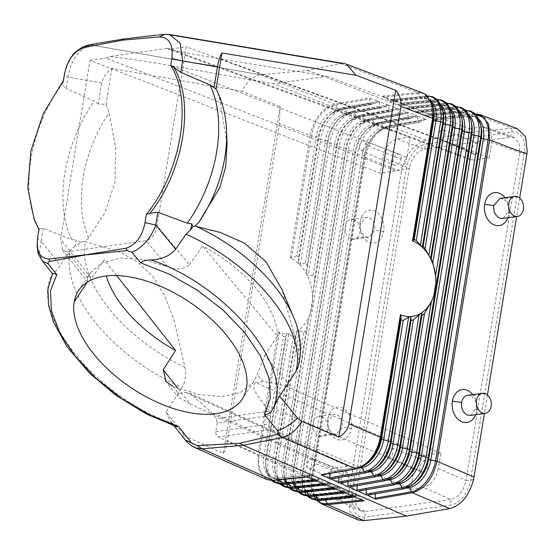 <?xml version="1.0" encoding="UTF-8"?>
<svg xmlns="http://www.w3.org/2000/svg" width="555" height="555" viewBox="0 0 555 555"><rect width="100%" height="100%" fill="white"/><g stroke="black" fill="none" stroke-linecap="round" stroke-linejoin="round"><path stroke-width="0.42" stroke-dasharray="2.77 2.08" d="M227.044 143.384L219.308 97.375L216.512 89.875M298.652 365.017L298.763 351.301L282.058 289.71M169.393 34.5L166.014 34.424L340.701 63.478L344.28 63.589M156.565 35.132L166.014 34.424L340.631 63.485L307.845 70.374L260.413 74.758L91.096 44.955L260.344 74.772C252.83 76.389 246.663 81.904 241.834 91.325L280.185 106.47L279.442 123.487L310.099 135.593C314.04 118.354 322.247 107.857 334.7 104.097L369.436 97.971L378.892 101.53L377.4 101.731L371.434 104.43M100.053 42.929L91.096 44.955C78.727 48.784 71.026 59.489 68.001 77.069L101.745 83.007C103.209 76.874 106.588 72.018 111.881 68.431L241.834 91.325M260.413 74.758L334.7 104.097M279.442 123.487L227.453 440.941L257.888 454.441L258.63 469.641L265.748 478.986M310.099 135.593L290.043 258.096A38.843 27.93 -97.4 0 1 298.861 263.854A38.836 27.923 -97.4 0 1 306.88 274.697A38.836 27.923 -97.4 0 1 312.486 300.276A38.836 27.923 -97.4 0 1 310.432 312.791A38.836 27.923 -97.4 0 1 297.709 330.683A38.836 27.923 -97.4 0 1 287.4 333.846A38.836 27.923 -97.4 0 1 277.951 331.939L257.888 454.441M227.453 440.941C226.405 446.733 225.052 450.847 223.387 453.296L187.528 437.389L194.902 447.573M63.45 80.454L63.097 83.056C63.062 85.512 64.075 87.315 66.135 88.467L68.001 77.069C65.219 75.903 64.075 74.758 64.567 73.642M312.992 292.804L314.636 279.366L336.684 144.73L337.024 146.027L312.992 292.804L312.486 300.276L310.432 312.791L308.649 319.305L284.611 466.082A29.658 18.877 -66.1 0 0 284.202 476.065L288.336 487.137L289.627 488.594M307.845 70.374L469.107 132.541L511.925 128.177L485.181 118.076M340.631 63.485L417.395 92.477L422.82 93.018M431.395 101.287A26.439 16.393 -69.3 0 0 422.57 98.263L390.727 101.586L391.518 99.747L392.219 99.657L383.075 96.057L417.395 92.477M469.412 115.641A26.439 16.393 -69.3 0 0 460.581 112.623L463.744 110.535L465.853 111.333L430.347 115.038L429.05 114.163L438.249 117.785L474.414 114.011L479.839 114.559M459.908 112.055A26.439 16.393 -69.3 0 0 451.076 109.037L454.24 106.948L456.349 107.746L421.148 111.416L419.851 110.542L429.001 114.143L428.3 114.233L463.744 110.535M450.403 108.468A26.439 16.393 -69.3 0 0 441.579 105.443L444.735 103.362L446.844 104.16L411.956 107.795L410.658 106.921L419.802 110.521L419.108 110.611L418.026 112.63M440.899 104.874A26.439 16.393 -69.3 0 0 432.074 101.856L435.231 99.768L437.34 100.566L402.757 104.173L401.459 103.299L410.61 106.9L409.909 106.99L408.827 109.009M432.865 105.533A29.658 18.391 -69.3 0 0 418.331 93.393L420.454 97.472L422.57 98.263L425.727 96.181L427.836 96.979L393.564 100.552L392.267 99.678L401.411 103.279L400.717 103.369L399.635 105.388M424.811 455.433C419.372 456.904 415.778 461.42 414.037 468.961L263.979 404.373C258.429 397.179 249.84 386.252 255.702 382.645L424.811 455.433L440.871 453.171L438.353 468.559L466.047 480.484L519.737 152.639L519.182 143.211L514.554 137.689L510.309 137.134L511.897 132.09A23.705 14.902 112.3 0 1 524.246 152.375L470.557 480.262A23.705 14.902 112.3 0 1 450.82 505.057L364.919 517.128A23.705 14.902 112.3 0 1 352.564 496.843L406.26 168.956A23.705 14.902 112.3 0 1 425.99 144.161L511.897 132.09L512.008 128.163L517.392 128.732M101.745 83.007L98.311 103.951L105.991 104.402L109.134 112.852L115.572 147.366L115.052 182.075L104.867 212.738L88.682 237.769L84.957 241.564L120.976 252.56L138.001 262.362L153.229 277.063L165.196 296.71L173.812 319.291L184.926 367.299C186.341 374.965 185.398 381.667 182.089 387.397A129.454 68.348 33.6 0 1 70.381 250.416L60.356 265.394C55.444 272.054 52.829 274.829 52.517 273.712C28.471 312.978 95.64 397.005 171.981 423.153L176.518 426.684L178.613 426.559M111.881 68.431L105.991 104.402M81.176 242.237L76.021 240.093L75.05 246.031L81.176 242.237L84.957 241.564M63.097 83.056C29.859 125.825 18.724 193.848 39.232 228.806L43.228 228.348L71.699 239.462L76.021 240.093M98.311 103.951L94.357 101.121L66.135 88.467M37.698 237.706C37.213 238.823 38.357 239.968 41.139 241.127L39.391 252.414L42.222 260.739M39.232 228.806L39.037 229.506M75.05 246.031L70.381 250.416M187.528 437.389L183.566 434.197L166.063 412.101L182.089 387.397M166.063 412.101L170.794 421.751L171.981 423.153M183.566 434.197L184.94 439.595M223.387 453.296L280.185 106.47M361.645 114.906L351.135 119.984A29.658 19.148 111.5 0 0 337.024 146.027L339.07 146.832L286.644 466.984L284.611 466.082L284.292 464.667L306.339 330.038L308.649 319.305M399.843 115.183L366.959 120.976L358.461 125.146A26.439 17.073 111.5 0 1 367.417 120.789L365.377 119.984A26.439 17.073 111.5 0 0 343.843 147.554L291.396 467.816L293.422 468.718L345.883 148.365L339.07 146.832A29.658 19.148 111.5 0 1 363.22 115.905L398.532 109.682L398.469 114.15L365.377 119.984L363.22 115.905L361.18 115.1L397.914 108.683L388.451 105.124L389.027 106.109L388.958 110.57L391.067 111.368L396.423 108.891M292.971 476.738A26.439 16.83 -66.1 0 1 293.422 468.718L293.741 470.134A29.658 18.877 -66.1 0 0 293.331 480.117L293.054 477.619A26.439 16.83 -66.1 0 0 306.728 491.397L304.702 490.495A26.439 16.83 -66.1 0 1 291.396 467.816L286.644 466.984A29.658 18.877 -66.1 0 0 301.566 492.417L304.702 490.495L337.398 487.082L336.455 488.782L301.566 492.417M299.194 330.537L277.514 462.932A29.658 18.877 -66.1 0 0 292.436 488.365L295.572 486.444A26.439 16.83 -66.1 0 1 282.266 463.765L277.514 462.932L275.481 462.031L275.162 460.615L266.358 457.979L286.602 334.346L287.4 333.846L288.787 334.29L293.234 336.968L295.496 336.469L296.779 331.987L297.709 330.683L299.194 330.537L303.8 332.258L282.266 463.765L284.292 464.667A26.439 16.83 -66.1 0 0 283.841 472.693A26.439 16.83 -66.1 0 0 284.077 474.698A26.439 16.83 -66.1 0 0 297.598 487.346L295.572 486.444L327.956 483.065L326.569 484.924M297.598 487.346L330.058 483.96L328.151 482.926M357.378 126.075A26.439 17.073 111.5 0 0 345.883 148.365L346.223 149.663L348.269 150.467L295.773 471.035L293.741 470.134L346.223 149.663A29.658 19.148 111.5 0 1 359.113 124.667A29.658 19.148 111.5 0 1 360.833 123.217A29.658 19.148 111.5 0 1 370.379 118.735L407.425 112.263L397.963 108.704L398.532 109.682M343.122 491.973L345.106 492.819M345.154 492.84L310.696 496.468L313.832 494.547L346.833 491.106L345.89 492.798M306.728 491.397L339.493 487.977L337.593 486.943M333.687 487.956L335.664 488.802M335.719 488.823L336.455 488.782M365.287 157.391L401.383 171.641L348.491 494.637L312.666 478.743L365.287 157.391C369.228 140.137 377.428 129.641 389.887 125.888L388.771 125.999L385.815 128.052L419.601 122.1L417.485 121.302L383.769 127.248L385.815 128.052A26.439 17.073 111.5 0 0 377.296 132.055A26.439 17.073 111.5 0 0 375.777 133.339A26.439 17.073 111.5 0 0 364.281 155.629L364.621 156.926L312 478.237L311.681 476.821A26.439 16.83 -66.1 0 0 311.23 484.841A26.439 16.83 -66.1 0 0 311.466 486.846A26.439 16.83 -66.1 0 0 324.987 499.5L322.961 498.598A26.439 16.83 -66.1 0 1 309.655 475.919L304.903 475.08L357.462 154.103A29.658 19.148 111.5 0 1 381.618 123.168L383.769 127.248A26.439 17.073 111.5 0 0 362.235 154.817L309.655 475.919L311.681 476.821L364.281 155.629L357.462 154.103L355.422 153.291L355.082 151.994L353.036 151.189L348.269 150.467A29.658 19.148 111.5 0 1 372.419 119.54L408.043 113.262L407.974 117.729L374.569 123.612L372.419 119.54L370.379 118.735L367.417 120.789L400.578 114.941L405.934 112.464M416.174 115.801L380.029 122.176L369.533 127.248L367.66 128.774A26.439 17.073 111.5 0 1 376.616 124.424L374.569 123.612A26.439 17.073 111.5 0 0 353.036 151.189L300.526 471.868L295.773 471.035A29.658 18.877 -66.1 0 0 310.696 496.468M469.107 132.541L426.191 140.221L389.887 125.888L426.497 119.436L416.985 115.856L417.554 116.834L381.618 123.168L379.571 122.364L376.616 124.424L410.089 118.52L415.438 116.044L416.93 115.835L407.474 112.283L408.043 113.262M390.449 111.583L358.218 117.154A26.439 17.073 111.5 0 0 349.705 121.156A26.439 17.073 111.5 0 0 348.179 122.447A26.439 17.073 111.5 0 0 336.684 144.73L334.644 143.925A26.439 17.073 111.5 0 1 356.178 116.349L358.218 117.154L361.18 115.1A29.658 19.148 111.5 0 0 351.634 119.589M303.8 332.258L306.339 330.038M307.886 496.697L306.596 495.233L302.461 484.168L302.184 481.671A26.439 16.83 -66.1 0 0 315.857 495.448L313.832 494.547A26.439 16.83 -66.1 0 1 300.526 471.868L302.551 472.77L302.87 474.185A29.658 18.877 -66.1 0 0 302.371 483.183A29.658 18.877 -66.1 0 0 302.628 485.431M361.999 500.013L362.672 499.944L358.37 496.01L356.268 495.122L322.961 498.598L319.826 500.52A29.658 18.877 -66.1 0 1 304.903 475.08L302.87 474.185L355.422 153.291A29.658 19.148 111.5 0 1 368.312 128.295A29.658 19.148 111.5 0 1 370.032 126.852A29.658 19.148 111.5 0 1 379.571 122.364L415.438 116.044M43.228 228.348L41.139 241.127L60.356 265.394M334.36 487.887L330.058 483.96M314.636 279.366C315.06 277.528 314.546 276.217 313.103 275.433L308.192 275.599L306.88 274.697L306.533 272.443L307.158 265.241L305.34 263.042L325.445 140.29A26.439 17.073 111.5 0 1 346.979 112.72L344.828 108.641L379.516 102.529L378.947 101.551L388.403 105.103L380.938 108.003M343.795 491.903L339.493 487.977M375.464 493.811L374.146 492.493L368.125 495.018L404.061 488.684L407.162 486.763L373.446 492.708M405.996 488.233L375.478 493.61M374.098 492.507L407.585 486.603L413.926 483.807A26.439 16.157 113 0 1 407.162 486.763L409.264 487.658M480.387 123.494A29.658 18.391 -69.3 0 0 465.853 111.333L467.976 115.412L454.656 116.807M452.582 117.022L434.662 118.888L430.347 115.038M478.916 119.235A26.439 16.393 -69.3 0 0 470.085 116.21L436.417 119.873M481.345 128.281A26.439 16.393 -69.3 0 0 480.935 126.256A26.439 16.393 -69.3 0 0 467.976 115.412L470.085 116.21L473.242 114.129L437.5 117.854L436.709 119.693L434.662 118.888M307.158 265.241L327.485 141.095L320.672 139.569A29.658 19.148 111.5 0 1 344.828 108.641L342.782 107.837L339.826 109.89A26.439 17.073 111.5 0 0 331.307 113.893A26.439 17.073 111.5 0 0 329.781 115.183A26.439 17.073 111.5 0 0 318.293 137.467L298.694 257.118L298.382 262.404L318.625 138.764L318.293 137.467L316.246 136.662A26.439 17.073 111.5 0 1 337.78 109.085L339.826 109.89L372.051 104.215L369.935 103.417L370.005 98.95L369.436 97.971M298.694 257.118L296.724 255.883L316.246 136.662L311.473 135.94A29.658 19.148 111.5 0 1 335.629 105.013L337.78 109.085L369.935 103.417M418.983 122.315L424.95 119.623L426.497 119.436M417.554 116.834L417.485 121.302M364.621 156.926A29.658 19.148 111.5 0 1 378.725 130.883A29.658 19.148 111.5 0 1 388.771 125.999L424.95 119.623M324.987 499.5L358.37 496.01M379.447 106.997L346.979 112.72L349.019 113.525L381.562 107.788L379.447 106.997L379.516 102.529M407.974 117.729L410.089 118.52L409.472 118.735M398.469 114.15L400.578 114.941L399.961 115.162M305.34 263.042L300.269 264.159L320.672 139.569L318.625 138.764A29.658 19.148 111.5 0 1 331.522 113.768A29.658 19.148 111.5 0 1 333.236 112.325A29.658 19.148 111.5 0 1 342.782 107.837L377.4 101.731M306.533 272.443L327.825 142.399L327.485 141.095A26.439 17.073 111.5 0 1 338.98 118.812A26.439 17.073 111.5 0 1 340.506 117.528A26.439 17.073 111.5 0 1 349.019 113.525L351.981 111.472L386.911 105.311M388.958 110.57L356.178 116.349L354.021 112.276L351.981 111.472A29.658 19.148 111.5 0 0 342.435 115.953A29.658 19.148 111.5 0 0 340.721 117.403A29.658 19.148 111.5 0 0 327.825 142.399L329.871 143.204A29.658 19.148 111.5 0 1 354.021 112.276L389.027 106.109M313.103 275.433L334.644 143.925L329.871 143.204L308.192 275.599M354.589 496.857L355.332 496.815L356.463 494.984M362.672 499.944L364.031 500.881M307.408 476.766L308.143 476.724L307.408 476.766M309.274 474.893L308.143 476.724L274.177 480.269L277.313 478.348L309.086 475.031L311.182 475.919L316.843 480.783L317.578 480.741L318.521 479.048L320.617 479.943L326.229 484.779M352.557 495.99L354.541 496.836M353.237 495.92L348.928 491.994L347.028 490.967M318.716 478.91L286.442 482.392L283.307 484.321L317.578 480.741M326.278 484.806L326.777 484.904M324.245 483.939L324.918 483.87M292.436 488.365L327.02 484.758M360.139 221.722A16.615 11.946 82.6 0 0 369.318 242.445A16.615 11.946 82.6 0 0 383.658 231.574A16.615 11.946 82.6 0 0 374.486 210.851A16.615 11.946 82.6 0 0 360.139 221.722L360.264 224.269C359.737 230.297 361.631 234.508 365.939 236.902L368.673 237.332L374.771 230.263C375.305 224.227 373.411 220.016 369.103 217.622L365.724 217.289L360.264 224.269M327.88 418.72A16.615 11.946 82.6 0 0 337.121 439.387A16.615 11.946 82.6 0 0 351.426 428.432A16.615 11.946 82.6 0 0 342.185 407.752A16.615 11.946 82.6 0 0 327.88 418.72L328.012 421.238C327.499 427.253 329.399 431.45 333.694 433.83L336.42 434.26L342.532 427.142C343.039 421.127 341.145 416.93 336.85 414.543L333.472 414.217L328.012 421.238M354.173 219.718A10.143 7.402 82 0 0 350.899 219.364A10.143 7.402 82 0 0 345.127 228.556A10.143 7.402 82 0 0 351.01 239.004A10.143 7.402 82 0 0 353.764 239.427A10.143 7.402 82 0 0 360.056 230.526A10.143 7.402 82 0 0 354.173 219.718M321.921 416.645A10.143 7.402 -98 0 1 327.811 427.288A10.143 7.402 -98 0 1 321.754 436.327A10.143 7.402 -98 0 1 318.764 435.925A10.143 7.402 -98 0 1 312.874 425.276A10.143 7.402 -98 0 1 318.945 416.243A10.143 7.402 -98 0 1 321.921 416.645M295.496 336.469L275.162 460.615A26.439 16.83 -66.1 0 0 274.711 468.642A26.439 16.83 -66.1 0 0 274.947 470.647A26.439 16.83 -66.1 0 0 288.468 483.294L320.617 479.943M319.826 500.52L355.332 496.815M315.857 495.448L348.928 491.994M473.554 479.458L470.557 480.262L466.04 480.505C463.598 491.05 458.583 497.356 450.979 499.431L450.82 505.057M87.558 281.739L87.69 277.979L90.354 272.907L102.266 262.688L120.22 258.082L142.677 259.469L167.679 266.74C176.025 270.181 183.275 269.543 189.415 264.818L156.968 225.76L186.272 46.807L489.239 157.786L491.765 142.392L519.737 152.639L524.246 152.375L527.25 151.577M440.871 453.171L293.012 389.534L264.735 355.491L257.215 374.521L253.122 382.645L240.447 392.558L221.681 396.624L198.468 394.494L172.91 386.37L178.509 393.488L185.904 392.454L190.254 393.44L210.872 411.838L216.2 418.609L217.234 422.945L270.687 415.431L269.265 424.103C269.05 426.615 269.855 428.398 271.693 429.438L410.714 489.274L423.271 487.512L450.965 499.431L365.093 511.502L360.271 510.662L356.081 505.057L355.651 496.017L352.564 496.843L348.179 497.079L348.491 494.637M189.415 264.818L202.485 245.955L277.424 336.157L264.735 355.491M255.702 382.645L263.098 381.604C274.295 382.652 284.264 385.295 293.012 389.534M489.239 157.786L473.179 160.041L170.212 49.062L186.272 46.807M263.979 404.373L269.57 411.109L270.687 415.431M414.037 468.961L410.714 489.274M217.234 422.945L215.819 431.617C215.59 434.128 216.36 435.911 218.115 436.965L271.693 429.438M185.904 392.454L347.735 466.262L351.204 466.873L354.472 477.335L210.872 411.838M354.472 477.335L351.149 497.648L218.115 436.965M351.149 497.648L338.592 499.41L365.093 511.502L364.919 517.128L363.809 520.645M170.212 49.062L166.798 48.479C182.227 52.212 200.098 55.666 220.418 58.851L466.443 148.969L470.113 159.639L473.179 160.041M166.798 48.479L109.821 56.485L106.047 58.081L396.103 170.871L380.043 173.132L89.986 60.335L60.682 239.288L91.568 278.568L89.889 280.657M171.342 65.747L273.358 83.812L410.2 137.03L406.877 157.336L171.342 65.747C152.826 62.306 132.319 59.225 109.821 56.485M220.418 58.851L326.833 76.299L273.358 83.812M406.877 157.336C405.136 164.884 401.542 169.393 396.103 170.871M410.2 137.03L397.644 138.792C390.033 140.859 385.004 147.172 382.562 157.738L380.043 173.132M401.071 159.153A5.911 3.712 -67.7 0 0 399.253 154.221A5.911 3.712 -67.7 0 0 393.072 160.277A5.911 3.712 -67.7 0 0 394.758 165.154A5.911 3.712 -67.7 0 0 401.071 159.153L366.349 145.223A5.085 3.191 112.3 0 1 360.944 150.391A5.085 3.191 112.3 0 1 359.473 146.194A5.085 3.191 112.3 0 1 364.788 140.984A5.085 3.191 112.3 0 1 366.349 145.223M116.647 275.551L104.236 259.761L91.568 278.568M338.592 499.41L333.763 498.577L329.573 492.958L329.15 483.904L331.668 468.517L190.178 403.985L177.898 388.368M329.15 483.904L355.658 495.997L360.25 467.941M360.299 467.636L409.34 168.151L382.562 157.738M190.178 403.985L177.753 396.52L178.509 393.488M347.735 466.262L331.668 468.517M87.69 277.979L67.099 251.797L62.569 250.062L60.682 239.288M167.679 266.74L146.055 240.703L67.099 251.797M89.986 60.335L106.047 58.081M426.108 140.235C414.571 143.599 406.489 153.256 401.869 169.192L406.26 168.956L409.347 168.13C411.789 157.585 416.805 151.279 424.409 149.205L425.99 144.161M397.644 138.792L424.422 149.205L510.295 137.141L482.323 126.894L469.766 128.656L466.443 148.969M326.833 76.299L469.766 128.656M438.353 468.559C435.911 479.125 430.881 485.445 423.271 487.512M422.917 472.208A5.911 3.712 -67.7 0 0 427.627 466.977A5.911 3.712 -67.7 0 0 426.032 461.101A5.911 3.712 -67.7 0 0 424.762 460.969A5.911 3.712 -67.7 0 0 420.079 466.11A5.911 3.712 -67.7 0 0 421.543 472.034A5.911 3.712 -67.7 0 0 422.917 472.208L388.888 457.417A5.085 3.191 112.3 0 1 387.702 457.264A5.085 3.191 112.3 0 1 386.446 452.172A5.085 3.191 112.3 0 1 390.47 447.753A5.085 3.191 112.3 0 1 391.566 447.864A5.085 3.191 112.3 0 1 392.933 452.922A5.085 3.191 112.3 0 1 388.888 457.417M349.005 477.106A5.911 3.712 -67.7 0 0 347.187 472.173A5.911 3.712 -67.7 0 0 341.006 478.23A5.911 3.712 -67.7 0 0 342.719 483.114A5.911 3.712 -67.7 0 0 349.005 477.106L314.283 463.175A5.085 3.191 -67.7 0 0 312.645 458.909A5.085 3.191 -67.7 0 0 307.408 464.146A5.085 3.191 -67.7 0 0 308.837 468.323A5.085 3.191 -67.7 0 0 314.283 463.175M403.839 480.235A26.439 16.157 113 0 1 397.727 482.76L399.822 483.648M397.727 482.76L394.626 484.675L359.002 490.953L364.323 488.643L397.727 482.76M396.561 484.224L366.349 489.545L365.023 488.435L364.323 488.643M156.968 225.76C155.386 233.773 151.751 238.754 146.055 240.703M335.629 105.013L370.005 98.95M296.724 255.883L290.043 258.096M298.382 262.404L298.861 263.854L300.269 264.159M482.323 126.894L486.589 127.442L491.217 132.978L491.765 142.392M474.99 154.255A5.911 3.712 -67.7 0 0 479.693 149.024A5.911 3.712 -67.7 0 0 478.098 143.148A5.911 3.712 -67.7 0 0 476.828 143.017A5.911 3.712 -67.7 0 0 472.145 148.164A5.911 3.712 -67.7 0 0 473.609 154.082A5.911 3.712 -67.7 0 0 474.99 154.255L440.954 139.465A5.085 3.191 -67.7 0 0 444.978 135.059A5.085 3.191 -67.7 0 0 443.743 129.96A5.085 3.191 -67.7 0 0 442.536 129.801A5.085 3.191 -67.7 0 0 438.485 134.303A5.085 3.191 -67.7 0 0 439.865 139.354A5.085 3.191 -67.7 0 0 440.954 139.465M367.521 495.213L368.125 495.018M277.951 331.939L283.529 336.441L264.007 455.669L266.032 456.564L266.358 457.979A29.658 18.877 -66.1 0 0 265.942 467.969L265.665 465.465A26.439 16.83 -66.1 0 0 279.338 479.242L311.182 475.919M314.81 479.922L315.483 479.846M288.468 483.294L286.442 482.392A26.439 16.83 -66.1 0 1 273.136 459.72L293.234 336.968M286.602 334.346L285.631 336.913L266.032 456.564A26.439 16.83 -66.1 0 0 265.588 464.59M283.529 336.441L285.631 336.913M279.338 479.242L277.313 478.348A26.439 16.83 -66.1 0 1 264.007 455.669L259.254 454.829A29.658 18.877 -66.1 0 0 274.177 480.269M437.5 117.854L438.249 117.785L437.5 117.854M383.075 96.057L390.436 101.766M421.148 111.416L427.225 116.252M470.883 119.908A29.658 18.391 -69.3 0 0 456.349 107.746L458.472 111.826L460.581 112.623L427.51 116.071L428.3 114.233M411.956 107.795L416.271 111.645L418.317 112.45L451.076 109.037L448.967 108.239L433.739 109.828M402.757 104.173L407.079 108.024L409.118 108.829L441.579 105.443L439.463 104.645L407.079 108.024M393.564 100.552L397.879 104.402L399.926 105.207L432.074 101.856L429.958 101.059L397.879 104.402M425.727 96.181L391.518 99.747M442.37 109.141A29.658 18.391 -69.3 0 0 427.836 96.979L429.958 101.059A26.439 16.393 -69.3 0 1 443.161 112.977C439.532 101.412 436.147 102.397 431.519 102.058L399.662 105.381M358.821 468.191L329.857 473.297L328.532 472.187L321.921 474.893M366.099 464.202A26.439 16.157 113 0 1 359.987 466.727L327.832 472.395M363.733 465.812A29.658 18.121 113 0 1 356.886 468.649L359.987 466.727L362.082 467.615M375.534 468.212A26.439 16.157 113 0 1 369.422 470.737L366.321 472.652L331.023 478.965M338.966 477.564L337.655 476.245L369.422 470.737L371.517 471.625M336.954 476.461L331.626 478.771M340.146 483.023L346.778 480.311L348.096 481.622M349.268 487.089L355.901 484.369L357.219 485.687M358.391 491.147L359.002 490.953M368.256 472.201L338.98 477.362M384.969 472.215A26.439 16.157 113 0 1 378.857 474.74L346.077 480.519M380.952 475.635L378.857 474.74L375.756 476.662L340.749 482.829M377.691 476.211L348.103 481.421M394.404 476.225A26.439 16.157 113 0 1 388.292 478.75L355.2 484.584M390.387 479.638L388.292 478.75L385.191 480.672L349.879 486.895M387.126 480.214L357.226 485.486M312.666 478.743L313.617 494.56L321.477 503.746M357.913 519.896L350.052 511.682L348.179 497.079M401.869 169.192L401.383 171.641M444.735 103.362L409.909 106.99M451.874 112.727A29.658 18.391 -69.3 0 0 437.34 100.566L439.463 104.645A26.439 16.393 -69.3 0 1 452.665 116.564C449.037 104.999 445.644 105.984 441.024 105.651L408.862 109.002M435.231 99.768L400.717 103.369M418.331 93.393L384.365 96.931M433.823 110.334A26.439 16.393 -69.3 0 0 433.413 108.308A26.439 16.393 -69.3 0 0 420.454 97.472L388.687 100.781M519.702 198.003L516.67 216.547M487.456 394.931L484.418 413.468M507.901 217.775A16.615 12.314 81.4 0 0 508.949 213.904A16.615 12.314 81.4 0 0 504.988 197.705M475.656 414.703A16.615 12.314 81.4 0 0 476.69 410.894A16.615 12.314 81.4 0 0 472.742 394.633M503.003 218.448L508.519 211.427C509.018 205.405 507.097 201.215 502.747 198.843L499.986 198.412M470.758 415.376L476.266 408.39C476.787 402.361 474.865 398.15 470.501 395.764A10.143 7.444 -98.2 0 0 467.49 395.368M427.253 116.245L460.019 112.825C464.653 113.165 468.045 112.179 471.667 123.744A26.439 16.393 -69.3 0 0 458.472 111.826L445.152 113.213M443.077 113.428L425.47 115.267M454.24 106.948L419.108 110.611M461.378 116.314A29.658 18.391 -69.3 0 0 446.844 104.16L448.967 108.239A26.439 16.393 -69.3 0 1 461.927 119.075A26.439 16.393 -69.3 0 1 462.336 121.101M433.573 109.841L416.271 111.645M263.098 381.604L257.215 374.521M277.424 336.157A98.173 51.83 -146.4 0 0 202.485 245.955M219.308 97.375A104.611 65.747 112.3 0 1 226.53 130.696M298.763 351.301A121.871 64.345 -146.4 0 0 293.526 317.078M166.014 34.424L164.349 34.355M91.096 44.955L88.925 44.941M88.682 237.769A104.611 65.747 112.3 0 1 109.134 112.852M71.699 239.462A112.193 70.513 112.3 0 1 94.357 101.121M184.926 367.299A121.871 64.345 33.6 0 1 85.442 241.661M302.1 480.79A26.439 16.83 -66.1 0 1 302.551 472.77L355.082 151.994A26.439 17.073 111.5 0 1 366.577 129.71M410.915 485.854A29.658 18.121 113 0 1 404.061 488.684M312 478.237A29.658 18.877 -66.1 0 0 311.591 488.22L317.016 500.742M383.658 231.574L374.771 230.263M351.01 239.004L365.939 236.902M351.426 428.432L342.532 427.142M318.764 435.925L333.694 433.83M215.819 431.617L269.265 424.103M269.57 411.109L216.2 418.609M401.48 481.844A29.658 18.121 113 0 1 394.626 484.675M296.779 331.987L275.481 462.031A29.658 18.877 -66.1 0 0 275.072 472.021L279.207 483.086L280.504 484.543M311.473 135.94L291.493 257.95M288.787 334.29L268.384 458.881A29.658 18.877 -66.1 0 0 283.307 484.321M279.234 332.82L259.254 454.829M266.109 469.232A29.658 18.877 -66.1 0 0 271.742 480.505M373.168 469.821A29.658 18.121 113 0 1 366.321 472.652M382.603 473.831A29.658 18.121 113 0 1 375.756 476.662M392.045 477.834A29.658 18.121 113 0 1 385.191 480.672M508.949 213.904L508.519 211.427M517.676 196.741L502.747 198.843M476.69 410.894L476.266 408.39M485.431 393.668L470.501 395.764M170.822 421.786L174.076 425.886M296.086 486.27C290.473 485.764 286.879 486.395 283.924 473.568L284.202 476.065M296.072 486.27L328.199 482.919M293.331 480.117L297.466 491.182L298.756 492.646M293.054 477.619C296.009 490.447 299.603 489.815 305.208 490.322L337.641 486.936M361.631 114.913L397.158 108.648M409.354 118.763L376.158 124.611L367.66 128.781M358.461 125.146L360.334 123.619L370.844 118.541L406.662 112.228M351.135 119.984L349.262 121.51L357.753 117.348L390.338 111.604M63.194 81.412L63.325 80.614M465.589 110.244L428.557 114.059M436.452 119.866L469.523 116.418C474.157 116.751 477.55 115.766 481.171 127.331M371.316 104.451L339.369 110.084M425.685 119.38L389.228 125.805L378.725 130.883L376.859 132.409L385.35 128.247L418.865 122.336M311.591 488.22L311.313 485.722C314.269 498.543 317.862 497.918 323.468 498.425L356.518 494.977M332.743 112.72L343.247 107.642L378.135 101.496M380.827 108.031L348.568 113.713M352.439 111.278L387.647 105.075M348.554 113.719L340.062 117.882L341.935 116.356L352.446 111.278M351.183 219.315L366.127 217.22M336.67 434.232L321.754 436.327M470.46 159.778L167.499 48.798M360.944 150.391L394.785 165.161M62.382 249.84L87.295 281.524M360.785 510.926L334.283 498.841M308.878 468.344L342.719 483.114M426.032 461.101L391.566 447.864M404.491 479.804L398.136 482.6L364.975 488.442M350.809 466.665L190.254 393.44M332.736 112.72L330.87 114.247M339.355 110.084L330.863 114.247M302.184 481.671C305.139 494.491 308.733 493.867 314.338 494.373L347.076 490.96M286.942 482.226L318.764 478.903M275.072 472.014L274.794 469.516C277.75 482.344 281.343 481.712 286.956 482.219M265.942 467.969L270.077 479.034L271.374 480.491M265.665 465.472C268.62 478.292 272.214 477.661 277.826 478.167L309.329 474.886M268.169 479.957L267.656 479.804M427.572 95.883L391.774 99.574M328.484 472.194L360.41 466.568L366.751 463.772M376.186 467.782L369.831 470.578L337.606 476.252M385.621 471.785L379.266 474.581L346.729 480.318M355.852 484.383L388.715 478.59L395.056 475.795M478.098 143.148L443.632 129.912M426.025 94.641L424.464 93.705M390.47 101.759L422.001 98.471C426.642 98.804 430.028 97.819 433.656 109.391M475.094 113.831L437.756 117.681M437.076 99.477L400.974 103.195M419.365 110.438L456.085 106.657M418.054 112.623L450.514 109.238C455.149 109.571 458.541 108.586 462.169 120.157M410.166 106.817L446.581 103.064M514.096 137.501L486.125 127.255M165.126 380.515L177.322 396.027M253.822 381.66L242.084 399.295M347.201 472.18L312.729 458.943M399.267 154.228L364.802 140.991M387.709 457.264L421.55 472.034M368.915 237.304L354 239.399M78.609 290.556L90.347 272.907M439.775 139.319L473.616 154.082M318.931 416.243L333.881 414.141"/><path stroke-width="0.83" d="M175.72 249.188L185.974 234.168L190.767 229.77L192.849 226.544L191.739 223.831L187.285 223.221L157.863 212.239L155.775 225.018L175.72 249.188C169.837 255.98 161.547 259.553 150.842 259.893C146.055 259.997 142.649 260.975 140.644 262.841L131.93 252.282C142.857 247.391 150.807 238.303 155.775 225.018L145.035 222.624L146.374 214.424L150.1 213.224C183.823 170.649 194.965 102.626 173.972 67.474L170.76 65.372L171.877 58.559L182.637 60.96L217.463 66.746L214.029 87.69L216.02 88.946L216.512 89.875M157.863 212.239L150.1 213.224M191.739 223.831L190.767 229.77M173.972 67.474L180.77 72.358L209.936 84.88L214.029 87.69M192.849 226.544L195.034 226.1L198.85 222.284L219.842 187.604L225.774 166.424L227.044 143.384L226.53 130.696A104.611 65.747 112.3 0 1 198.85 222.284M216.02 88.946L221.91 52.968L356.039 75.279L395.666 90.243L338.869 437.069L301.809 421.328L297.709 418.158L279.547 396.152L295.94 371.399L298.326 366.217M282.058 289.71L265.963 261.696L244.387 243.104L220.252 232.448L195.034 226.1M395.666 90.243C399.753 95.044 401.501 100.441 400.911 106.421L348.928 423.874L380.383 437.229C376.436 454.469 368.236 464.972 355.776 468.732L321.04 474.851L356.886 468.649M338.869 437.069C344.225 434.1 347.583 429.702 348.928 423.874M400.911 106.421L432.595 118.381L412.531 240.884A38.843 28.791 -98.6 0 1 421.578 246.524L421.738 246.663A38.885 28.825 -98.5 0 1 429.896 257.249A10.781 7.201 45.8 0 1 429.979 257.402A38.836 28.777 -98.6 0 1 435.911 282.002A38.836 28.777 -98.6 0 1 435.89 282.932A38.836 28.777 -98.6 0 1 433.844 295.447A38.836 28.777 -98.6 0 1 433.573 296.273A38.836 28.777 -98.6 0 1 420.815 313.381A10.781 2.837 162 0 1 420.697 313.457A38.885 28.811 -98.6 0 1 410.291 316.593L410.103 316.593A38.836 28.777 -98.6 0 1 400.439 314.727L380.383 437.229M221.91 52.968C220.071 56.069 218.587 60.661 217.463 66.746M297.709 418.158C291.014 424.249 284.313 428.391 277.604 430.583L264.353 414.516C268.086 414.599 270.882 412.754 272.755 408.986L279.547 396.152M301.809 421.328C296.148 430.465 289.654 435.862 282.328 437.534L355.776 468.732M277.604 430.583C278.936 432.491 278.832 433.753 277.299 434.364L239.864 443.272L197.275 445.623L202.02 448.815L273.088 480.352L307.408 476.766L326.229 484.779M180.77 72.358L182.637 60.96L180.104 43.123L169.573 34.528L164.245 34.361L158.147 34.972M164.342 34.355L159.562 36.887C169.206 37.372 173.313 44.594 171.877 58.559M344.28 63.589L346.48 64.186L356.039 75.279M156.565 35.132L124.112 38.933L100.053 42.929M195.436 447.823L202.02 448.815L197.129 445.63L185.127 439.844C189.213 444.34 192.647 447.004 195.429 447.829L266.553 479.381M267.427 479.728L273.088 480.352A2.158 1.568 -95.4 0 0 273.664 480.443L267.656 479.804M325.258 500.076L327.866 504.655L364.031 500.881L354.589 496.857M354.541 496.836L345.154 492.84M345.106 492.819L335.719 488.823M335.664 488.802L326.278 484.806M321.893 503.912L327.866 504.655L363.893 520.639L406.295 516.101L243.312 445.256L282.328 437.534L277.299 434.364M202.048 448.815L243.312 445.256L239.864 443.272M478.916 119.235A26.439 16.393 -69.3 0 1 483.391 138.889L488.171 139.562L435.55 460.872A29.658 18.121 113 0 1 411.401 491.799L409.264 487.658A26.439 16.157 113 0 0 430.791 460.081L483.391 138.889L481.282 138.091L428.696 459.193L430.791 460.081L435.55 460.872A2.158 0.604 10.1 0 1 436.993 461.274C433.053 478.528 424.852 489.024 412.393 492.778L411.401 491.799L375.222 498.175L375.784 499.229L412.393 492.778L449.626 508.588L406.295 516.101M400.439 314.727L401.015 315.712L401.043 319.93L403.214 320.395L383.616 440.046A26.439 16.157 113 0 1 362.082 467.615L364.219 471.764L329.601 477.862L330.114 478.889L321.04 474.851M401.043 319.93L381.521 439.151L390.47 441.724L390.956 443.161L393.051 444.049A26.439 16.157 113 0 1 371.517 471.625L373.654 475.774L338.723 481.927L339.237 482.954L331.023 478.965M420.815 313.381L421.585 313.339L421.925 315.656L400.391 447.17L402.486 448.058A26.439 16.157 113 0 1 380.952 475.635L383.089 479.777L347.846 485.993L348.36 487.019L340.146 483.023M394.626 484.675L392.531 483.787L356.976 490.051L357.482 491.078L349.268 487.089M481.345 128.281A26.439 16.393 -69.3 0 1 481.282 138.091L480.776 136.773L478.667 135.975L473.887 135.302L421.356 456.071A26.439 16.157 113 0 1 399.822 483.648L401.966 487.796L366.099 494.116L366.605 495.143L358.391 491.147M375.784 499.229L367.521 495.213M63.325 80.614L64.567 73.642L63.45 80.454L43.339 113.553L30.927 150.856L27.75 187.729L34.202 219.6L39.037 229.506L37.539 238.088L38.975 229.326M124.112 38.933L122.454 40.175L84.721 47.404C74.46 50.685 67.738 59.434 64.567 73.642M475.399 114.379L485.181 118.076M449.626 508.588L449.716 508.574C461.344 505.251 469.294 495.546 473.554 479.458L474.019 477.002L436.993 461.274L489.614 139.916L526.91 153.999L527.25 151.577L525.557 136.78L517.392 128.732M489.614 139.916L488.657 124.091L480.776 114.906M39.232 228.806L38.996 229.458L34.243 219.697M37.698 237.706C36.026 251.269 39.773 258.38 48.923 259.046L49.846 261.419C48.195 261.606 47.73 262.466 48.438 264.013L56.839 274.621C53.793 273.462 52.35 273.164 52.517 273.712M42.548 261.121L48.438 264.013M56.839 274.621L50.408 290.91L51.455 310.876L59.912 333.16L75.209 356.241L96.293 378.559L121.746 398.58L149.822 414.953L178.613 426.559L191.399 442.696M297.868 487.921L299.54 491.522L301.566 492.417M293.748 482.746A29.658 18.877 -66.1 0 0 308.67 495.566L310.696 496.468M306.998 491.973L308.67 495.566L343.122 491.973M284.618 478.694A29.658 18.877 -66.1 0 0 299.54 491.522L333.687 487.956M316.128 496.024L317.8 499.618L319.826 500.52M49.846 261.419L87.371 254.544L48.923 259.046M159.562 36.887L122.454 40.175M87.371 254.544L126.124 248.203C135.933 244.866 142.233 236.347 145.035 222.624M126.124 248.203L127.046 250.569L131.93 252.282M127.046 250.569L87.454 254.773M246.469 388.063A98.173 51.83 -146.4 0 0 178.648 295.336A98.173 51.83 -146.4 0 0 78.04 291.444A98.173 51.83 -146.4 0 0 74.224 301.788A98.173 51.83 -146.4 0 0 139.839 393.231A98.173 51.83 -146.4 0 0 241.134 400.641A98.173 51.83 -146.4 0 0 246.469 388.063M170.76 65.372C193.036 100.427 181.436 171.315 146.374 214.424M277.174 434.398L282.301 437.541M375.222 498.175L375.464 493.811M409.264 487.658L405.996 488.233M414.072 483.71A26.439 16.157 113 0 0 428.696 459.193L428.21 457.757A29.658 18.121 113 0 1 411.796 485.264M454.656 116.807L452.582 117.022M313.193 494.741A29.658 18.877 -66.1 0 0 326.923 503.669L361.999 500.013M288.739 483.87L290.411 487.47L324.245 483.939M276.674 478.542A29.658 18.877 -66.1 0 0 290.411 487.47L292.436 488.365M304.369 491.404A29.658 18.877 -66.1 0 0 317.8 499.618L352.557 495.99M116.647 275.551L175.567 350.469L163.26 369.755L177.898 388.368M89.889 280.657L87.85 281.808M469.412 115.641A26.439 16.393 -69.3 0 1 473.887 135.302L471.778 134.504L419.261 455.183L428.21 457.757L480.776 136.773A29.658 18.391 -69.3 0 0 480.845 125.763A29.658 18.391 -69.3 0 0 480.387 123.494M404.637 479.7A26.439 16.157 113 0 0 419.261 455.183L418.775 453.747A29.658 18.121 113 0 1 402.361 481.261M399.822 483.648L396.561 484.224M471.84 124.688A26.439 16.393 -69.3 0 1 471.778 134.504L471.271 133.186L469.162 132.388L416.68 452.859L418.775 453.747L471.271 133.186A29.658 18.391 -69.3 0 0 471.153 121.115L471.667 123.744M366.099 494.116L366.342 489.746M404.061 488.684L401.966 487.796A29.658 18.121 113 0 0 426.115 456.862L478.667 135.975A29.658 18.391 -69.3 0 0 468.441 110.875M279.609 479.818L281.281 483.419L314.81 479.922M271.742 480.505A29.658 18.877 -66.1 0 0 281.281 483.419L283.307 484.321M329.601 477.862L329.857 473.36M362.082 467.615L358.821 468.191M366.897 463.675A26.439 16.157 113 0 0 381.521 439.151L381.035 437.715A29.658 18.121 113 0 1 364.607 465.236M366.321 472.652L364.219 471.764A29.658 18.121 113 0 0 388.375 440.837L408.619 317.196L403.214 320.395M338.723 481.927L338.966 477.564M347.846 485.993L348.096 481.622M356.976 490.051L357.219 485.687M371.517 471.625L368.256 472.201M385.767 471.688A26.439 16.157 113 0 0 400.391 447.17L399.905 445.734A29.658 18.121 113 0 1 383.491 473.242M421.925 315.656L424.533 313.429L402.486 448.058L407.245 448.849L409.34 449.737A29.658 18.121 113 0 1 392.76 477.362L384.781 480.824M385.191 480.672L383.089 479.777A29.658 18.121 113 0 0 407.245 448.849L431.284 302.073L424.533 313.429M375.756 476.662L373.654 475.774A29.658 18.121 113 0 0 397.81 444.839L399.905 445.734L421.585 313.339M380.952 475.635L377.691 476.211M462.169 120.157L461.649 117.528A29.658 18.391 -69.3 0 1 461.767 129.593L462.273 130.911L464.382 131.708L411.921 452.068A26.439 16.157 113 0 1 390.387 479.638L392.531 483.787A29.658 18.121 113 0 0 416.68 452.859L411.921 452.068L409.826 451.173L409.34 449.737L461.767 129.593L459.658 128.795A29.658 18.391 -69.3 0 0 449.432 103.695M390.387 479.638L387.126 480.214M363.893 520.639L357.913 519.896M410.103 316.593L408.619 317.196M410.291 316.593L410.873 317.134L411.061 320.415L413.385 319.909L420.697 313.457M435.619 275.571L432.831 262.758L454.878 128.122L459.658 128.795L435.619 275.571L435.911 282.002M450.403 108.468A26.439 16.393 -69.3 0 1 454.878 128.122L452.769 127.324L452.263 126.006L450.154 125.208A29.658 18.391 -69.3 0 0 439.928 100.108M429.896 257.249L425.047 248.675L445.374 124.535L443.265 123.737L442.758 122.419L440.649 121.621A29.658 18.391 -69.3 0 0 430.423 96.514M425.047 248.675L423.167 246.482L422.355 247.003L421.738 246.663M440.899 104.874A26.439 16.393 -69.3 0 1 445.374 124.535L450.154 125.208L428.855 255.251M424.665 93.802L431.832 103.14L432.595 118.381L433.254 118.825A29.658 18.391 -69.3 0 0 433.136 106.761L433.656 109.391M431.395 101.287A26.439 16.393 -69.3 0 1 435.869 120.941L416.278 240.599L420.406 245.254L440.649 121.621L435.869 120.941L433.76 120.144L433.254 118.825L413.274 240.835L412.531 240.884M416.278 240.599L414.238 239.371L413.274 240.835M420.406 245.254L421.578 246.524M526.91 153.999L519.702 198.003M516.67 216.547L487.456 394.931M484.418 413.468L474.019 477.002M504.988 197.705A16.615 12.314 81.4 0 0 484.626 204.302A16.615 12.314 81.4 0 0 492.715 224.165A16.615 12.314 81.4 0 0 507.901 217.775M472.742 394.633A16.615 12.314 81.4 0 0 452.387 401.154A16.615 12.314 81.4 0 0 460.442 421.079A16.615 12.314 81.4 0 0 475.656 414.703M499.986 198.412L493.818 205.544C493.319 211.559 495.24 215.749 499.59 218.122L503.003 218.448M514.52 216.027A10.143 7.402 82 0 0 517.51 216.429A10.143 7.402 82 0 0 523.566 207.383A10.143 7.402 82 0 0 517.676 196.741A10.143 7.402 82 0 0 514.672 196.345A10.143 7.402 82 0 0 508.63 205.392A10.143 7.402 82 0 0 514.52 216.027M452.387 401.154L461.58 402.424C461.059 408.452 462.981 412.663 467.345 415.05L470.758 415.376M461.58 402.424A10.143 7.444 -98.2 0 1 467.49 395.368L482.441 393.266M482.274 412.948A10.143 7.402 -98 0 1 476.384 402.146A10.143 7.402 -98 0 1 482.677 393.238A10.143 7.402 -98 0 1 485.431 393.668A10.143 7.402 -98 0 1 491.321 404.116A10.143 7.402 -98 0 1 485.549 413.302A10.143 7.402 -98 0 1 482.274 412.948M432.831 262.758L431.235 258.831L429.979 257.402M435.89 282.932L433.844 295.447M433.573 296.273L431.284 302.073M413.385 319.909L393.051 444.049L397.81 444.839L419.108 314.796M445.152 113.213L443.077 113.428M459.908 112.055A26.439 16.393 -69.3 0 1 464.382 131.708L469.162 132.388A29.658 18.391 -69.3 0 0 458.936 107.281M172.91 386.37L165.959 381.5L163.26 369.755M106.269 275.946A98.173 51.83 -146.4 0 0 175.567 350.469M209.936 84.88A112.193 70.513 112.3 0 1 187.285 223.221M298.548 365.426C302.281 349.504 300.609 333.388 293.526 317.078A121.871 64.345 -146.4 0 0 195.533 226.19M272.755 408.986C295.565 368.936 226.995 285.069 150.842 259.893M295.94 371.399A129.454 68.348 -146.4 0 0 185.974 234.168M88.918 44.941L84.721 47.404M264.353 414.516L270.417 398.011L268.988 377.893L260.163 355.533L244.547 332.445L223.2 310.21L197.58 290.341L169.421 274.184L140.644 262.841M488.171 139.562A29.658 18.391 -69.3 0 0 477.945 114.462M410.873 317.134L390.47 441.724A29.658 18.121 113 0 1 374.056 469.239M411.061 320.415L390.956 443.161A26.439 16.157 113 0 1 376.332 467.678M462.336 121.101A26.439 16.393 -69.3 0 1 462.273 130.911L409.826 451.173A26.439 16.157 113 0 1 395.202 475.697M401.015 315.712L381.035 437.715M431.235 258.831L452.769 127.324A26.439 16.393 -69.3 0 0 452.831 117.514M430.583 258.401L452.263 126.006A29.658 18.391 -69.3 0 0 452.145 113.942L452.665 116.571M423.167 246.482L443.265 123.737A26.439 16.393 -69.3 0 0 443.327 113.921M414.238 239.371L433.76 120.144A26.439 16.393 -69.3 0 0 433.823 110.334M443.161 112.977L442.64 110.348A29.658 18.391 -69.3 0 1 442.758 122.419L422.355 247.003M484.626 204.302L493.818 205.544M87.274 282.169L74.224 301.788M226.53 130.696C225.968 115.69 222.617 102.064 216.485 89.827M293.526 317.078L281.704 288.871M169.58 34.528L344.211 63.575M64.408 74.03L66.392 66.538C68.348 61.716 70.27 58.199 72.157 55.972C73.44 53.453 77.228 50.332 83.528 46.62L88.814 44.962M517.857 128.892L480.325 114.725M37.539 238.088L37.081 246.33L37.858 251.637C37.49 252.206 38.892 255.182 42.076 260.566L52.552 273.788M88.821 44.962L98.873 43.144M177.17 426.934L146.464 414.023L115.461 394.966L89.355 372.967L67.113 346.861L53.502 322.15L48.535 305.028L47.924 289.086L52.524 273.657M174.076 425.886L185.12 439.837M289.627 488.594L301.053 492.59L336.212 488.927M298.756 492.646L310.183 496.642M345.647 492.944L310.196 496.642M413.926 483.814L411.637 485.375L403.651 488.844M465.589 110.244L470.654 111.069L474.456 113.275L476.225 115.003L480.658 124.708L481.171 127.338M326.777 484.904L291.937 488.539L280.504 484.543M307.886 496.697L319.312 500.693M319.326 500.693L355.089 496.961M404.484 479.804L402.202 481.365L394.216 484.834M403.638 488.844L367.472 495.22M307.9 476.87L273.677 480.443M271.374 480.491L282.793 484.494L317.335 480.887M366.744 463.772L364.462 465.333L356.476 468.808M365.912 472.811L373.89 469.35L376.179 467.782M385.614 471.792L383.332 473.353L375.346 476.821M375.333 476.821L340.104 483.03M384.768 480.831L349.227 487.096M365.898 472.818L330.981 478.972M317.016 500.742L321.636 503.808M357.378 519.674L321.331 503.683M321.858 474.907L356.463 468.808M346.549 64.2L423.305 93.191M433.136 106.74L426.025 94.641M442.64 110.348L438.207 100.649L436.438 98.915L432.643 96.716L427.572 95.883M480.623 114.843L475.094 113.831M502.594 218.524L517.51 216.429M452.145 113.935L447.712 104.236L445.942 102.508L442.148 100.302L437.076 99.477M395.049 475.795L392.767 477.356M471.153 121.115L466.72 111.416L464.951 109.682L461.149 107.483L456.085 106.657M394.203 484.841L358.35 491.154M461.649 117.528L457.216 107.823L455.447 106.095L451.645 103.889L446.581 103.064M470.349 415.445L485.264 413.35M514.686 196.345L499.743 198.44"/></g></svg>
